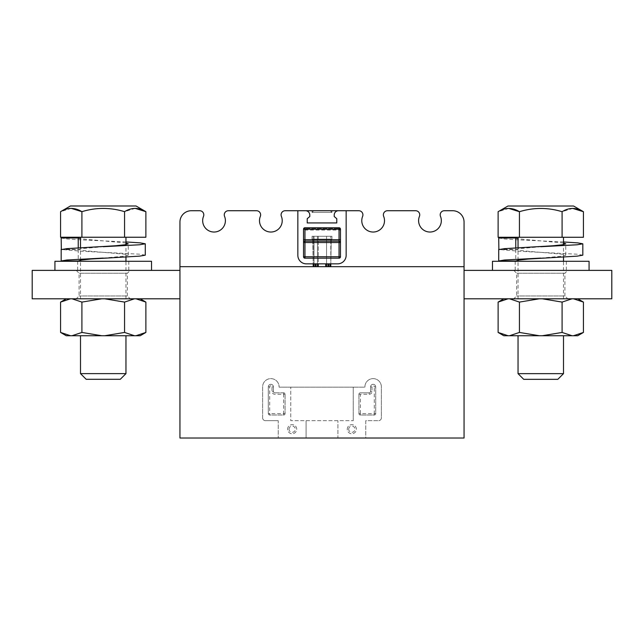 <?xml version="1.0" encoding="UTF-8"?>
<svg xmlns="http://www.w3.org/2000/svg" width="644" height="644" viewBox="0 0 644 644"><rect width="100%" height="100%" fill="white"/><g stroke="black" fill="none" stroke-linecap="round" stroke-linejoin="round"><path stroke-width="0.48" stroke-dasharray="3.22 2.42" d="M103.233 258.075L124.88 256.127L128.228 255.161L124.88 254.187L90.732 251.273L81.579 250.307L78.23 249.333L61.727 249.333M145.278 255.161L139.643 254.187L82.207 251.273L61.325 249.478M78.23 247.876L78.23 249.333M61.18 249.622L78.23 249.622L81.579 248.648L103.233 246.708M125.958 243.005L80.5 238.755M78.23 249.622L78.23 260.981M125.958 241.935L82.207 239.914L66.815 238.94L61.18 237.966M540.767 258.083L562.421 256.143L565.77 255.177L562.421 254.203L528.273 251.289L519.12 250.323L515.772 249.349L499.269 249.349M582.82 255.177L577.185 254.203L519.748 251.289L498.867 249.494M515.772 247.884L515.772 249.349M498.722 249.631L515.772 249.631L519.12 248.665L540.767 246.724M563.5 243.021L518.042 238.771M515.772 249.631L515.772 260.997M563.5 241.951L519.748 239.922L504.357 238.956L498.722 237.982M346.15 210.725L346.15 255.33A8.525 8.525 0 0 1 337.625 263.855L306.375 263.855A8.525 8.525 0 0 1 297.85 255.33L297.85 210.725M330.807 263.855L313.193 263.855L330.807 263.855L313.193 263.855L330.807 263.855L331.241 239.133L312.759 239.133L331.241 239.133L312.759 239.133L331.241 239.133L330.807 263.855L330.807 236.292L314.022 236.292L330.807 236.292L330.807 266.688L326.548 266.688L326.548 236.292L326.548 263.855M464.058 266.688L179.942 266.688M179.942 298.8L32.2 298.8L32.2 270.383L179.942 270.383L179.942 298.8L179.942 270.383M464.058 298.8L611.8 298.8L611.8 270.383L464.058 270.383L464.058 298.8L464.058 270.383M314.022 266.688L314.022 236.292L314.022 266.688L317.452 266.688L317.452 236.292L313.193 236.292L318.273 236.292L317.452 236.292L317.452 266.688L313.193 266.688L314.022 266.688L314.022 236.292L313.193 236.292L314.022 236.292L314.022 263.855M326.548 266.688L326.548 236.292L326.548 266.688L326.548 236.292L326.548 266.688L329.978 266.688L317.452 266.688L330.807 266.688M317.452 263.855L317.452 236.292L317.452 266.688L317.452 236.292L317.452 266.688L316.035 266.688L317.452 266.688L317.452 236.292L317.452 266.688M318.273 266.688L318.273 236.292L325.727 236.292L318.273 236.292L318.273 263.855M589.067 270.383L492.467 270.383L589.067 270.383M151.533 270.383L54.933 270.383L151.533 270.383M347.285 429.21A4.548 4.548 0 0 1 354.103 425.273A4.548 4.548 0 0 1 354.103 433.146A4.548 4.548 0 0 1 347.285 429.21A4.548 4.548 0 0 1 354.103 425.273A4.548 4.548 0 0 1 354.103 433.146A4.548 4.548 0 0 1 347.285 429.21M360.358 392.84A1.417 1.417 0 0 0 358.933 394.265L360.358 394.265L360.358 392.84L369.165 392.84A1.417 1.417 0 0 0 370.582 391.423L370.582 386.875A2.56 2.56 0 0 1 373.142 384.315A2.56 2.56 0 0 1 375.702 386.875A2.56 2.56 0 0 0 373.142 384.315A2.56 2.56 0 0 0 370.582 386.875L370.582 391.423A1.417 1.417 0 0 1 369.165 392.84L360.358 392.84A1.417 1.417 0 0 0 358.933 394.265L358.933 413.585A1.417 1.417 0 0 0 360.358 415.002L374.277 415.002A1.417 1.417 0 0 0 375.702 413.585L375.702 386.875L374.277 386.875A1.135 1.135 0 0 0 373.142 385.74A1.135 1.135 0 0 0 372.007 386.875L372.007 391.423A2.842 2.842 0 0 1 369.165 394.265L360.358 394.265L360.358 413.585L374.277 413.585L374.277 386.875M287.618 429.21A4.548 4.548 0 0 1 294.437 425.273A4.548 4.548 0 0 1 294.437 433.146A4.548 4.548 0 0 1 287.618 429.21A4.548 4.548 0 0 1 294.437 425.273A4.548 4.548 0 0 1 294.437 433.146A4.548 4.548 0 0 1 287.618 429.21M274.835 392.84L283.642 392.84A1.417 1.417 0 0 1 285.067 394.265L285.067 413.585A1.417 1.417 0 0 1 283.642 415.002L269.723 415.002L269.723 386.875A1.135 1.135 0 0 1 270.858 385.74A1.135 1.135 0 0 1 271.993 386.875L271.993 391.423A2.842 2.842 0 0 0 274.835 394.265L283.642 394.265L283.642 413.585L268.298 413.585A1.417 1.417 0 0 0 269.723 415.002L283.642 415.002A1.417 1.417 0 0 0 285.067 413.585L285.067 394.265A1.417 1.417 0 0 0 283.642 392.84L274.835 392.84A1.417 1.417 0 0 1 273.418 391.423A1.417 1.417 0 0 0 274.835 392.84L274.835 394.265M269.723 415.002A1.417 1.417 0 0 1 268.298 413.585L268.298 386.875A2.56 2.56 0 0 1 270.858 384.315A2.56 2.56 0 0 1 273.418 386.875L273.418 391.423L271.993 391.423M353.25 420.685L353.25 387.157L364.907 387.157A8.243 8.243 0 0 1 372.997 378.632A8.243 8.243 0 0 1 381.377 386.875L381.377 417.843A2.842 2.842 0 0 1 378.543 420.685A2.842 2.842 0 0 0 381.377 417.843L381.377 386.875A8.243 8.243 0 0 0 372.997 378.632A8.243 8.243 0 0 0 364.907 387.157L279.094 387.157L353.25 387.157L353.25 420.685L290.75 420.685L290.75 387.157L290.75 420.685L353.25 420.685M358.933 394.265L358.933 413.585A1.417 1.417 0 0 0 360.358 415.002L374.277 415.002A1.417 1.417 0 0 0 375.702 413.585L375.702 386.875M268.298 413.585L268.298 386.875A2.56 2.56 0 0 1 270.858 384.315A2.56 2.56 0 0 1 273.418 386.875L273.418 391.423M303.533 239.705L304.95 239.705L304.95 242.538L303.533 242.538L303.533 230.045L303.533 256.747A1.417 1.417 0 0 0 304.95 258.172L339.05 258.172L304.95 258.172A1.417 1.417 0 0 1 303.533 256.747L303.533 229.192A1.417 1.417 0 0 1 304.95 227.767L339.05 227.767A1.417 1.417 0 0 1 340.467 229.192L340.467 256.747A1.417 1.417 0 0 1 339.05 258.172L304.95 258.172A1.417 1.417 0 0 1 303.533 256.747L303.533 242.538A1.417 1.417 0 0 1 304.95 241.122L339.05 241.122L339.05 239.705L340.467 239.705L340.467 230.045A1.417 1.417 0 0 0 339.05 228.62A1.417 1.417 0 0 1 340.467 230.045L340.467 256.747A1.417 1.417 0 0 1 339.05 258.172A1.417 1.417 0 0 0 340.467 256.747L340.467 242.538A1.417 1.417 0 0 0 339.05 241.122L339.05 256.747L304.95 256.747L304.95 242.538L340.467 242.538L340.467 239.705M334.22 214.983L334.22 216.529L336.772 218.678L336.772 222.937L307.228 222.937L307.228 218.678L309.78 216.529L309.78 214.983A4.258 4.258 0 0 0 305.522 210.725L338.478 210.725A4.258 4.258 0 0 0 334.22 214.983L334.22 216.529L336.772 218.678L336.772 222.937L307.228 222.937L307.228 218.678L309.78 216.529L309.78 214.983A4.258 4.258 0 0 0 305.522 210.725A4.258 4.258 0 0 1 309.78 214.983L309.78 216.529L307.228 218.678L307.228 222.937L336.772 222.937L336.772 218.678L334.22 216.529L334.22 214.983A4.258 4.258 0 0 1 338.478 210.725A4.258 4.258 0 0 0 334.22 214.983M278.248 420.685L265.457 420.685A2.842 2.842 0 0 1 262.623 417.843A2.842 2.842 0 0 0 265.457 420.685L278.248 420.685L278.248 438.017L278.248 420.685M262.623 417.843L262.623 386.875A8.243 8.243 0 0 1 271.003 378.632A8.243 8.243 0 0 1 279.094 387.157A8.243 8.243 0 0 0 271.003 378.632A8.243 8.243 0 0 0 262.623 386.875L262.623 417.843M338.478 210.725L358.788 210.725A4.122 4.122 0 0 1 362.612 216.392A11.367 11.367 0 0 0 373.142 232.033A11.367 11.367 0 0 0 383.671 216.392A4.122 4.122 0 0 1 387.487 210.725L415.613 210.725A4.122 4.122 0 0 1 419.437 216.392A11.367 11.367 0 0 0 429.967 232.033A11.367 11.367 0 0 0 440.496 216.392A4.122 4.122 0 0 1 444.312 210.725L452.692 210.725A11.367 11.367 0 0 1 464.058 222.083L464.058 438.017L365.752 438.017L365.752 420.685L378.543 420.685L365.752 420.685L365.752 438.017L337.907 438.017L337.907 420.685L337.907 438.017L306.093 438.017L306.093 420.685L306.093 438.017L179.942 438.017L179.942 222.083A11.367 11.367 0 0 1 191.308 210.725L199.688 210.725A4.122 4.122 0 0 1 203.504 216.392A11.367 11.367 0 0 0 214.033 232.033A11.367 11.367 0 0 0 224.563 216.392A4.122 4.122 0 0 1 228.387 210.725L256.513 210.725A4.122 4.122 0 0 1 260.329 216.392A11.367 11.367 0 0 0 270.858 232.033A11.367 11.367 0 0 0 281.388 216.392A4.122 4.122 0 0 1 285.212 210.725L305.522 210.725M331.942 239.133L312.058 239.133L331.942 239.133L331.942 236.292L312.058 236.292L331.942 236.292L312.058 236.292L331.942 236.292L331.942 239.133L312.058 239.133L331.942 239.133M331.942 210.725L312.058 210.725L331.942 210.725L312.058 210.725L331.942 210.725L331.942 212.423L312.058 212.423L331.942 212.423L331.942 210.725M331.942 212.423L312.058 212.423L331.942 212.423L330.243 210.725L313.757 210.725L330.243 210.725L313.757 210.725L330.243 210.725L331.942 212.423M573.579 206.016L507.963 206.016M136.037 205.983L70.421 205.983M508.784 208.406L498.118 211.699M572.758 208.406L562.091 211.699C547.891 207.376 533.675 207.376 519.442 211.699L519.442 237.274L583.424 237.274M71.243 208.366L60.576 211.667M135.216 208.366L124.558 211.667C110.349 207.344 96.133 207.344 81.909 211.667L81.909 237.242L145.882 237.242M562.091 237.274L562.091 211.699M498.118 237.274L519.442 237.274M124.558 237.242L124.558 211.667M60.576 237.242L81.909 237.242M563.5 237.274L518.042 237.274L563.5 237.274M125.958 237.242L80.5 237.242L125.958 237.242M518.042 260.208L518.042 247.771M80.5 260.192L80.5 247.755M518.042 298.8L563.5 298.8L518.042 298.8L518.042 261.295M80.5 298.8L125.958 298.8L80.5 298.8L80.5 261.295M567.758 298.8L513.783 298.8L567.758 298.8L564.917 295.958L516.617 295.958L564.917 295.958L564.917 273.225L516.617 273.225L564.917 273.225L567.758 270.383L513.783 270.383L567.758 270.383M130.217 298.8L76.242 298.8L130.217 298.8L127.383 295.958L79.083 295.958L127.383 295.958L127.383 273.225L79.083 273.225L127.383 273.225L130.217 270.383L76.242 270.383L130.217 270.383M120.275 379.3L86.183 379.3M557.817 379.332L523.725 379.332M125.958 373.617L80.5 373.617M563.5 373.649L518.042 373.649M540.767 270.383L566.342 270.383L540.767 270.383M103.233 270.383L77.658 270.383L103.233 270.383M125.958 335.733L80.5 335.733L125.958 335.733M563.5 335.733L518.042 335.733L563.5 335.733M540.767 261.295L566.342 261.295L540.767 261.295M103.233 261.295L77.658 261.295L103.233 261.295M134.451 335.733L124.558 332.441L104.755 335.733L140.199 335.733M66.26 335.733L70.478 335.733L60.576 332.441M70.478 335.733L104.755 335.733M101.704 335.733L81.909 332.441L72.007 335.733M571.993 335.733L562.091 332.441L542.296 335.733L577.74 335.733M503.801 335.733L508.019 335.733L498.118 332.441M508.019 335.733L542.296 335.733M539.245 335.733L519.442 332.441L509.549 335.733M589.067 261.295L492.467 261.295M151.533 261.295L54.933 261.295M104.755 298.8L72.007 298.8L81.909 302.092L101.704 298.8L104.755 298.8L124.558 302.092L124.558 332.441M81.909 302.092L81.909 332.441M124.558 302.092L134.451 298.8L135.981 298.8L145.882 302.092M135.981 298.8L134.451 298.8M72.007 298.8L101.704 298.8M542.296 298.8L509.549 298.8L519.442 302.092L539.245 298.8L542.296 298.8L562.091 302.092L562.091 332.441M519.442 302.092L519.442 332.441M562.091 302.092L571.993 298.8L573.522 298.8L583.424 302.092M573.522 298.8L571.993 298.8M509.549 298.8L539.245 298.8M323.988 210.725L319.617 210.838L323.988 210.725M327.683 210.838L316.317 210.725L327.683 210.838M303.533 230.045A1.417 1.417 0 0 1 304.95 228.62A1.417 1.417 0 0 0 303.533 230.045L339.05 230.045L339.05 239.705L304.95 239.705L304.95 228.62L339.05 228.62L304.95 228.62M315.31 266.688L315.31 263.855M316.035 266.688L316.035 263.855M325.727 266.688L325.727 263.855M327.965 266.688L327.965 263.855M328.69 266.688L328.69 263.855M329.978 266.688L329.978 263.855M348.71 429.21A3.123 3.123 0 0 1 353.395 426.497A3.123 3.123 0 0 1 353.395 431.915A3.123 3.123 0 0 1 348.71 429.21M289.043 429.21A3.123 3.123 0 0 1 293.728 426.497A3.123 3.123 0 0 1 293.728 431.915A3.123 3.123 0 0 1 289.043 429.21M370.582 391.423L372.007 391.423M370.582 386.875L372.007 386.875M375.702 413.585L374.277 413.585L374.277 415.002M358.933 413.585L360.358 413.585L360.358 415.002M369.165 392.84L369.165 394.265M285.067 394.265L283.642 394.265L283.642 392.84M283.642 415.002L283.642 413.585L285.067 413.585M268.298 386.875L269.723 386.875M273.418 386.875L271.993 386.875M303.533 256.747L304.95 256.747L304.95 258.172M340.467 230.045L339.05 230.045L339.05 228.62M339.05 258.172L339.05 256.747L340.467 256.747M128.228 255.161L128.228 243.794M565.77 255.177L565.77 243.81M313.193 266.688L313.193 236.292L313.193 263.855L312.759 239.133L313.193 263.855M312.058 239.133L312.058 236.292L312.058 239.133M312.058 212.423L312.058 210.725L312.058 212.423L313.757 210.725L312.058 212.423M563.5 257.037L563.5 244.599M125.958 257.02L125.958 244.583M563.5 298.8L563.5 261.295M125.958 298.8L125.958 261.295M513.783 270.383L516.617 273.225L516.617 295.958L513.783 298.8M76.242 270.383L79.083 273.225L79.083 295.958L76.242 298.8M515.2 261.295L515.2 270.383M566.342 261.295L566.342 270.383M77.658 261.295L77.658 270.383M128.8 261.295L128.8 270.383"/><path stroke-width="0.97" d="M103.233 258.075L66.815 260.015L61.18 260.981L78.23 260.981L81.579 260.015L90.732 259.041L139.643 256.127L145.278 255.161L145.278 243.794L140.167 242.869L125.958 241.935M61.325 249.478L61.18 237.966L78.23 237.966L78.23 247.876M61.727 249.333L61.18 249.333M61.18 260.981L61.18 249.622L66.815 248.648L115.727 245.734L124.88 244.768L128.228 243.794L125.958 243.005M80.5 238.755L78.23 237.966M103.233 246.708L139.643 244.768L145.278 243.794M540.767 258.083L504.357 260.023L498.722 260.997L515.772 260.997L519.12 260.023L528.273 259.057L577.185 256.143L582.82 255.177L582.82 243.81L577.708 242.885L563.5 241.951M498.867 249.494L498.722 237.982L515.772 237.982L515.772 247.884M499.269 249.349L498.722 249.349M498.722 260.997L498.722 249.631L504.357 248.665L553.268 245.75L562.421 244.776L565.77 243.81L563.5 243.021M518.042 238.771L515.772 237.982M540.767 246.724L577.185 244.776L582.82 243.81M338.478 210.725L346.15 210.725L346.15 255.33A8.525 8.525 0 0 1 337.625 263.855L306.375 263.855A8.525 8.525 0 0 1 297.85 255.33L297.85 210.725L338.478 210.725A4.258 4.258 0 0 0 334.22 214.983L334.22 216.529L336.772 218.678L336.772 222.937L307.228 222.937L307.228 218.678L309.78 216.529L309.78 214.983A4.258 4.258 0 0 0 305.522 210.725M346.15 210.725L358.788 210.725A4.122 4.122 0 0 1 362.612 216.392A11.367 11.367 0 0 0 373.142 232.033A11.367 11.367 0 0 0 383.671 216.392A4.122 4.122 0 0 1 387.487 210.725L415.613 210.725A4.122 4.122 0 0 1 419.437 216.392A11.367 11.367 0 0 0 429.967 232.033A11.367 11.367 0 0 0 440.496 216.392A4.122 4.122 0 0 1 444.312 210.725L452.692 210.725A11.367 11.367 0 0 1 464.058 222.083L464.058 438.017L179.942 438.017L179.942 222.083A11.367 11.367 0 0 1 191.308 210.725L199.688 210.725A4.122 4.122 0 0 1 203.504 216.392A11.367 11.367 0 0 0 214.033 232.033A11.367 11.367 0 0 0 224.563 216.392A4.122 4.122 0 0 1 228.387 210.725L256.513 210.725A4.122 4.122 0 0 1 260.329 216.392A11.367 11.367 0 0 0 270.858 232.033A11.367 11.367 0 0 0 281.388 216.392A4.122 4.122 0 0 1 285.212 210.725L297.85 210.725M464.058 298.8L611.8 298.8L611.8 270.383L464.058 270.383M179.942 298.8L32.2 298.8L32.2 270.383L179.942 270.383M326.548 266.688L326.548 263.855M317.452 266.688L317.452 263.855M303.533 229.192L304.95 229.192L304.95 242.538L303.533 242.538A1.417 1.417 0 0 1 304.95 241.122L339.05 241.122A1.417 1.417 0 0 1 340.467 242.538L339.05 242.538L339.05 256.747L304.95 256.747L304.95 242.538L339.05 242.538L339.05 229.192L304.95 229.192L304.95 227.767L339.05 227.767L339.05 229.192L340.467 229.192L340.467 256.747L339.05 256.747L339.05 258.172L304.95 258.172A1.417 1.417 0 0 1 303.533 256.747L303.533 229.192A1.417 1.417 0 0 1 304.95 227.767M339.05 258.172A1.417 1.417 0 0 0 340.467 256.747M340.467 229.192A1.417 1.417 0 0 0 339.05 227.767M179.942 266.688L464.058 266.688M498.118 211.699C505.21 207.376 512.318 207.376 519.442 211.699C533.675 207.376 547.891 207.376 562.091 211.699C569.183 207.376 576.291 207.376 583.424 211.699L583.424 237.274L498.118 237.274L498.118 211.699L507.963 206.016L573.579 206.016L583.424 211.699L572.758 208.406M60.576 211.667C67.668 207.336 74.776 207.336 81.909 211.667C96.133 207.344 110.349 207.344 124.558 211.667C131.642 207.336 138.75 207.336 145.882 211.667L145.882 237.242L60.576 237.242L60.576 211.667L70.421 205.983L136.037 205.983L145.882 211.667L135.216 208.366M519.442 237.274L519.442 211.699L508.784 208.406M81.909 237.242L81.909 211.667L71.243 208.366M562.091 237.274L562.091 211.699M124.558 237.242L124.558 211.667M518.042 247.771L518.042 237.274M80.5 247.755L80.5 237.242M518.042 261.295L518.042 260.208M80.5 261.295L80.5 260.192M125.958 373.617L80.5 373.617L86.183 379.3L120.275 379.3L125.958 373.617L125.958 335.733M563.5 373.649L518.042 373.649L523.725 379.332L557.817 379.332L563.5 373.649L563.5 335.733M80.5 373.617L80.5 335.733M518.042 373.649L518.042 335.733M140.199 298.8L145.882 302.092L145.882 332.441L140.199 335.733L135.981 335.733L145.882 332.441L135.981 335.733L104.755 335.733L124.558 332.441L134.451 335.733M101.704 335.733L72.007 335.733L81.909 332.441L101.704 335.733L104.755 335.733M70.478 335.733L66.26 335.733L60.576 332.441L70.478 335.733L72.007 335.733M577.74 298.8L583.424 302.092L583.424 332.441L577.74 335.733L573.522 335.733L583.424 332.441L573.522 335.733L542.296 335.733L562.091 332.441L571.993 335.733M539.245 335.733L509.549 335.733L519.442 332.441L539.245 335.733L542.296 335.733M508.019 335.733L503.801 335.733L498.118 332.441L508.019 335.733L509.549 335.733M492.467 270.383L492.467 261.295L589.067 261.295L589.067 270.383M54.933 270.383L54.933 261.295L151.533 261.295L151.533 270.383M145.882 302.092L135.981 298.8M134.451 298.8L124.558 302.092L124.558 332.441M124.558 302.092L104.755 298.8M101.704 298.8L81.909 302.092L81.909 332.441M81.909 302.092L72.007 298.8M66.26 298.8L60.576 302.092L70.478 298.8L60.576 302.092L60.576 332.441M583.424 302.092L573.522 298.8M571.993 298.8L562.091 302.092L562.091 332.441M562.091 302.092L542.296 298.8M539.245 298.8L519.442 302.092L519.442 332.441M519.442 302.092L509.549 298.8M503.801 298.8L498.118 302.092L508.019 298.8L498.118 302.092L498.118 332.441M329.978 263.855L329.978 266.688M328.69 266.688L328.69 263.855M327.965 266.688L327.965 263.855M325.727 263.855L325.727 266.688M318.273 263.855L318.273 266.688M316.035 266.688L316.035 263.855M315.31 266.688L315.31 263.855M314.022 263.855L314.022 266.688M303.533 239.705L340.467 239.705M303.533 256.747L304.95 256.747L304.95 258.172M330.807 263.855L330.807 266.688M313.193 263.855L313.193 266.688M563.5 244.599L563.5 237.274M125.958 244.583L125.958 237.242M563.5 261.295L563.5 257.037M125.958 261.295L125.958 257.02"/></g></svg>
